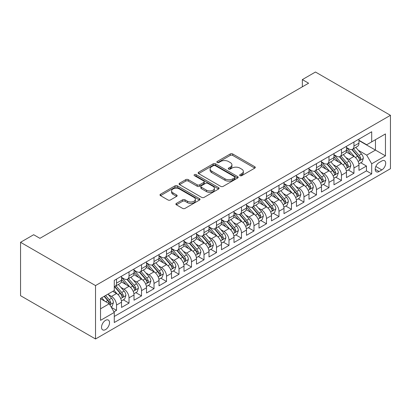 <?xml version="1.0" encoding="UTF-8"?>
<svg xmlns="http://www.w3.org/2000/svg" width="411" height="411" viewBox="0 0 411 411"><rect width="100%" height="100%" fill="white"/><g stroke="black" fill="none" stroke-linecap="round" stroke-linejoin="round"><path stroke-width="0.62" d="M240.024 175.651A1.212 0.699 0 0 0 241.745 175.651L254.774 168.125A1.736 1.002 0 0 0 255.282 167.421A1.736 1.002 0 0 0 254.774 166.712L232.698 153.961A1.736 1.002 0 0 0 230.242 153.961L217.208 161.487A1.212 0.699 0 0 0 216.854 161.985A1.212 0.699 0 0 0 217.208 162.479A1.212 0.699 0 0 0 218.929 162.479L220.615 161.502A5.554 3.206 0 0 1 228.465 161.502L230.304 162.566A5.554 3.206 0 0 1 231.932 164.832A5.554 3.206 0 0 1 230.304 167.097L228.619 168.073A1.212 0.699 0 0 0 228.264 168.572A1.212 0.699 0 0 0 228.619 169.065A1.212 0.699 0 0 0 230.335 169.065L232.02 168.089A5.554 3.206 0 0 1 239.875 168.089L241.714 169.152A5.554 3.206 0 0 1 243.338 171.418A5.554 3.206 0 0 1 241.714 173.683L240.024 174.66A1.212 0.699 0 0 0 239.67 175.153A1.212 0.699 0 0 0 240.024 175.651L240.024 174.66M105.529 329.596A5.656 3.267 120 0 0 109.223 324.613A5.656 3.267 120 0 0 108.355 320.082A5.656 3.267 120 0 0 105.529 320.359A5.656 3.267 120 0 0 101.83 325.342A5.656 3.267 120 0 0 102.699 329.874A5.656 3.267 120 0 0 105.529 329.596M176.396 203.394A1.736 1.002 0 0 0 175.887 204.103A1.736 1.002 0 0 0 176.396 204.812L182.587 208.387A1.736 1.002 0 0 0 185.042 208.387L199.515 200.029A1.736 1.002 0 0 0 200.023 199.325A1.736 1.002 0 0 0 199.515 198.616L177.439 185.864A1.736 1.002 0 0 0 174.983 185.864L160.511 194.223A1.736 1.002 0 0 0 160.002 194.932A1.736 1.002 0 0 0 160.511 195.641L167.991 199.962A1.736 1.002 0 0 0 170.447 199.962L176.638 196.381A1.736 1.002 0 0 0 177.146 195.677A1.736 1.002 0 0 0 176.638 194.968L172.928 192.826A4.639 2.677 0 0 1 171.572 190.93A4.639 2.677 0 0 1 174.434 188.454A4.639 2.677 0 0 1 179.494 189.034L194.028 197.429A4.639 2.677 0 0 1 195.384 199.325A4.639 2.677 0 0 1 192.523 201.796A4.639 2.677 0 0 1 187.467 201.215L185.042 199.818A1.736 1.002 0 0 0 182.587 199.818L176.396 203.394L176.396 204.812M390.45 115.316L315.468 72.023L302.347 79.6L308.599 83.207L39.918 238.329L33.671 234.722L20.55 242.295L95.532 285.583L390.45 115.316L390.45 168.705L95.532 338.977L95.532 285.583M220.738 186.363A1.736 1.002 0 0 0 223.188 186.363L237.666 178.004A1.736 1.002 0 0 0 238.175 177.295A1.736 1.002 0 0 0 237.666 176.591L215.585 163.84A1.736 1.002 0 0 0 213.134 163.84L198.657 172.199A1.736 1.002 0 0 0 198.148 172.908A1.736 1.002 0 0 0 198.657 173.617L220.738 186.363M194.912 175.913A1.212 0.699 0 0 1 196.145 176.083L196.145 174.644L218.59 187.601A1.736 1.002 0 0 1 219.099 188.31A1.736 1.002 0 0 1 218.59 189.019L204.118 197.372A1.736 1.002 0 0 1 201.662 197.372L179.581 184.626L179.581 183.208A1.736 1.002 0 0 0 179.078 183.917A1.736 1.002 0 0 0 179.581 184.626M179.581 183.208L185.777 179.633A1.736 1.002 0 0 1 188.233 179.633L197.188 184.806A1.736 1.002 0 0 0 199.638 184.806L203.748 182.433A1.736 1.002 0 0 0 204.257 181.724A1.736 1.002 0 0 0 203.748 181.015L194.424 175.636A1.212 0.699 0 0 1 194.069 175.137A1.212 0.699 0 0 1 194.819 174.49A1.212 0.699 0 0 1 196.145 174.644M113.929 311.831L116.524 310.331L111.34 307.336M108.386 294.595L111.525 296.408A7.069 4.079 60 0 1 116.524 305.065L121.522 302.177L121.522 307.449L129.023 303.118L123.336 299.835M120.885 287.381L124.024 289.19A7.069 4.079 60 0 1 129.023 297.852L134.017 294.964L134.017 300.23L141.518 295.905L135.83 292.622M133.38 280.168L136.519 281.977A7.069 4.079 60 0 1 141.518 290.634L146.516 287.751L146.516 293.017L154.012 288.686L148.33 285.404M145.879 272.95L149.013 274.764A7.069 4.079 60 0 1 154.012 283.42L159.011 280.533L159.011 285.799L166.512 281.473L160.824 278.19M158.374 265.737L161.513 267.546A7.069 4.079 60 0 1 166.512 276.207L171.51 273.32L171.51 278.586L179.006 274.26L173.319 270.977M170.873 258.519L174.007 260.333A7.069 4.079 60 0 1 179.006 268.989L184.005 266.107L184.005 271.373L191.505 267.042L185.818 263.759M183.368 251.306L186.507 253.119A7.069 4.079 60 0 1 191.505 261.776L196.504 258.889L196.504 264.155L204 259.829L198.313 256.546M195.862 244.093L199.001 245.901A7.069 4.079 60 0 1 204 254.563L208.999 251.676L208.999 256.942L216.499 252.611L210.812 249.328M208.362 236.875L211.501 238.688A7.069 4.079 60 0 1 216.499 247.345L221.498 244.463L221.498 249.729L228.994 245.398L223.307 242.115M220.856 229.662L223.995 231.475A7.069 4.079 60 0 1 228.994 240.132L233.993 237.245L233.993 242.511L241.488 238.185L235.806 234.902M233.356 222.449L236.489 224.257A7.069 4.079 60 0 1 241.488 232.919L246.487 230.032L246.487 235.298L253.988 230.967L248.301 227.684M245.85 215.23L248.989 217.044A7.069 4.079 60 0 1 253.988 225.701L258.987 222.813L258.987 228.084L266.482 223.754L260.8 220.471M258.349 208.017L261.483 209.831A7.069 4.079 60 0 1 266.482 218.488L271.481 215.6L271.481 220.866L278.982 216.54L273.294 213.258M270.844 200.804L273.983 202.613A7.069 4.079 60 0 1 278.982 211.275L283.98 208.387L283.98 213.653L291.476 209.322L285.789 206.039M283.338 193.586L286.477 195.4A7.069 4.079 60 0 1 291.476 204.056L296.475 201.169L296.475 206.44L303.976 202.109L298.288 198.826M295.838 186.373L298.977 188.187A7.069 4.079 60 0 1 303.976 196.843L308.974 193.956L308.974 199.222L316.47 194.896L310.783 191.613M308.332 179.16L311.471 180.968A7.069 4.079 60 0 1 316.47 189.625L321.469 186.743L321.469 192.009L328.964 187.678L323.282 184.395M320.832 171.942L323.966 173.755A7.069 4.079 60 0 1 328.964 182.412L333.963 179.525L333.963 184.796L341.464 180.465L335.777 177.182M333.326 164.729L336.465 166.542A7.069 4.079 60 0 1 341.464 175.199L346.463 172.312L346.463 177.578L353.958 173.252L353.958 167.981A7.069 4.079 -120 0 0 348.96 159.324L345.826 157.516M348.276 169.969L353.958 173.252M121.522 302.177A7.069 4.079 -120 0 0 116.524 293.521L112.773 291.358M134.017 294.964A7.069 4.079 -120 0 0 129.023 286.308L121.291 281.843M146.516 287.751A7.069 4.079 -120 0 0 141.518 279.09L133.791 274.63M159.011 280.533A7.069 4.079 -120 0 0 154.012 271.877L146.285 267.417M171.51 273.32A7.069 4.079 -120 0 0 166.512 264.663L158.785 260.199M184.005 266.107A7.069 4.079 -120 0 0 179.006 257.445L171.279 252.986M196.504 258.889A7.069 4.079 -120 0 0 191.505 250.232L183.774 245.773M208.999 251.676A7.069 4.079 -120 0 0 204 243.019L196.273 238.555M221.498 244.463A7.069 4.079 -120 0 0 216.499 235.801L208.767 231.342M233.993 237.245A7.069 4.079 -120 0 0 228.994 228.588L221.267 224.123M246.487 230.032A7.069 4.079 -120 0 0 241.488 221.375L233.761 216.91M258.987 222.813A7.069 4.079 -120 0 0 253.988 214.157L246.261 209.697M271.481 215.6A7.069 4.079 -120 0 0 266.482 206.944L258.755 202.479M283.98 208.387A7.069 4.079 -120 0 0 278.982 199.731L271.25 195.266M296.475 201.169A7.069 4.079 -120 0 0 291.476 192.512L283.749 188.053M308.974 193.956A7.069 4.079 -120 0 0 303.976 185.299L296.244 180.835M321.469 186.743A7.069 4.079 -120 0 0 316.47 178.081L308.743 173.622M333.963 179.525A7.069 4.079 -120 0 0 328.964 170.868L321.238 166.409M346.463 172.312A7.069 4.079 -120 0 0 341.464 163.655L333.737 159.191M381.829 160.984L379.076 162.571A5.477 3.165 120 0 0 375.5 167.4A5.477 3.165 120 0 0 376.337 171.788A5.477 3.165 120 0 0 379.076 171.521L381.829 169.933A5.477 3.165 120 0 0 385.405 165.104A5.477 3.165 120 0 0 384.568 160.711A5.477 3.165 120 0 0 381.829 160.984M100.531 308.815L109.275 303.765L114.273 312.427L114.273 322.527L371.703 173.899L371.703 163.799L366.704 155.142L358.32 150.298M114.273 312.427L100.531 320.359L100.531 298.427L114.273 290.49L114.273 280.389L371.703 131.761L371.703 141.867L385.451 133.929L385.451 155.861L371.703 163.799M121.522 277.358L124.024 278.802A7.069 4.079 60 0 0 127.559 279.151L132.558 276.269A7.069 4.079 -120 0 0 134.017 273.032L134.017 268.989M134.017 270.145L136.519 271.589A7.069 4.079 60 0 0 140.053 271.938L145.052 269.051A7.069 4.079 -120 0 0 146.516 265.814L146.516 261.776M146.516 262.932L149.013 264.371A7.069 4.079 60 0 0 152.548 264.725L157.547 261.838A7.069 4.079 -120 0 0 159.011 258.601L159.011 254.563M159.011 255.714L161.513 257.158A7.069 4.079 60 0 0 165.047 257.507L170.046 254.625A7.069 4.079 -120 0 0 171.51 251.388L171.51 247.345M171.51 248.501L174.007 249.945A7.069 4.079 60 0 0 177.542 250.294L182.541 247.407A7.069 4.079 -120 0 0 184.005 244.17L184.005 240.132M184.005 241.288L186.507 242.726A7.069 4.079 60 0 0 190.041 243.081L195.04 240.194A7.069 4.079 -120 0 0 196.504 236.957L196.504 232.914M196.504 234.07L199.001 235.513A7.069 4.079 60 0 0 202.536 235.863L207.534 232.975A7.069 4.079 -120 0 0 208.999 229.744L208.999 225.701M208.999 226.857L211.501 228.3A7.069 4.079 60 0 0 215.035 228.65L220.034 225.762A7.069 4.079 -120 0 0 221.498 222.526L221.498 218.488M221.498 219.644L223.995 221.082A7.069 4.079 60 0 0 227.53 221.437L232.528 218.549A7.069 4.079 -120 0 0 233.993 215.313L233.993 211.269M233.993 212.425L236.489 213.869A7.069 4.079 60 0 0 240.024 214.218L245.023 211.331A7.069 4.079 -120 0 0 246.487 208.1L246.487 204.056M246.487 205.212L248.989 206.656A7.069 4.079 60 0 0 252.524 207.005L257.522 204.118A7.069 4.079 -120 0 0 258.987 200.881L258.987 196.843M258.987 197.994L261.483 199.438A7.069 4.079 60 0 0 265.018 199.787L270.017 196.905A7.069 4.079 -120 0 0 271.481 193.668L271.481 189.625M271.481 190.781L273.983 192.225A7.069 4.079 60 0 0 277.517 192.574L282.516 189.687A7.069 4.079 -120 0 0 283.98 186.45L283.98 182.412M283.98 183.568L286.477 185.012A7.069 4.079 60 0 0 290.012 185.361L295.011 182.474A7.069 4.079 -120 0 0 296.475 179.237L296.475 175.199M296.475 176.35L298.977 177.793A7.069 4.079 60 0 0 302.511 178.143L307.51 175.261A7.069 4.079 -120 0 0 308.974 172.024L308.974 167.981M308.974 169.137L311.471 170.58A7.069 4.079 60 0 0 315.006 170.93L320.005 168.042A7.069 4.079 -120 0 0 321.469 164.806L321.469 160.768M321.469 161.924L323.966 163.367A7.069 4.079 60 0 0 327.5 163.717L332.499 160.829A7.069 4.079 -120 0 0 333.963 157.593L333.963 153.555M333.963 154.706L336.465 156.149A7.069 4.079 60 0 0 340 156.499L344.999 153.616A7.069 4.079 -120 0 0 346.463 150.38L346.463 146.337M114.273 316.465L366.458 170.868L366.458 166.034L358.957 170.365L358.957 165.099A7.069 4.079 -120 0 0 353.958 156.437L346.232 151.978M346.463 147.492L348.96 148.936A7.069 4.079 -120 0 0 352.494 149.285A7.069 4.079 -120 0 0 353.958 146.049L353.958 142.011M352.494 149.285L357.493 146.398A7.069 4.079 -120 0 0 358.957 143.162L358.957 139.124M116.524 279.09L116.524 283.133A7.069 4.079 60 0 1 115.059 286.369A7.069 4.079 60 0 1 114.273 286.652M115.059 286.369L120.058 283.482A7.069 4.079 -120 0 0 121.522 280.245L121.522 276.207M129.023 271.877L129.023 275.915A7.069 4.079 60 0 1 127.559 279.151M141.518 264.663L141.518 268.702A7.069 4.079 60 0 1 140.053 271.938M154.012 257.445L154.012 261.488A7.069 4.079 60 0 1 152.548 264.725M166.512 250.232L166.512 254.27A7.069 4.079 60 0 1 165.047 257.507M179.006 243.019L179.006 247.057A7.069 4.079 60 0 1 177.542 250.294M191.505 235.801L191.505 239.844A7.069 4.079 60 0 1 190.041 243.081M204 228.588L204 232.626A7.069 4.079 60 0 1 202.536 235.863M216.499 221.375L216.499 225.413A7.069 4.079 60 0 1 215.035 228.65M228.994 214.157L228.994 218.2A7.069 4.079 60 0 1 227.53 221.437M241.488 206.944L241.488 210.982A7.069 4.079 60 0 1 240.024 214.218M253.988 199.725L253.988 203.769A7.069 4.079 60 0 1 252.524 207.005M266.482 192.512L266.482 196.556A7.069 4.079 60 0 1 265.018 199.787M278.982 185.299L278.982 189.337A7.069 4.079 60 0 1 277.517 192.574M291.476 178.081L291.476 182.124A7.069 4.079 60 0 1 290.012 185.361M303.976 170.868L303.976 174.911A7.069 4.079 60 0 1 302.511 178.143M316.47 163.655L316.47 167.693A7.069 4.079 60 0 1 315.006 170.93M328.964 156.437L328.964 160.48A7.069 4.079 60 0 1 327.5 163.717M341.464 149.224L341.464 153.262A7.069 4.079 60 0 1 340 156.499M341.464 175.199L341.464 180.465M328.964 182.412L328.964 187.678M316.47 189.625L316.47 194.896M303.976 196.843L303.976 202.109M291.476 204.056L291.476 209.322M278.982 211.275L278.982 216.54M266.482 218.488L266.482 223.754M253.988 225.701L253.988 230.967M241.488 232.919L241.488 238.185M228.994 240.132L228.994 245.398M216.499 247.345L216.499 252.611M204 254.563L204 259.829M191.505 261.776L191.505 267.042M179.006 268.989L179.006 274.26M166.512 276.207L166.512 281.473M154.012 283.42L154.012 288.686M141.518 290.634L141.518 295.905M129.023 297.852L129.023 303.118M116.524 305.065L116.524 310.331M109.275 303.765L100.531 298.715M366.704 155.142L375.454 150.092L375.454 139.699L385.451 133.929M358.957 140.567L385.451 155.861M358.957 140.279L366.704 144.749L371.703 141.867M20.55 242.295L20.55 295.684L95.532 338.977M302.347 79.6L302.347 86.813M360.771 162.751L366.458 166.034M366.458 170.868L371.703 173.899M240.512 175.821L241.714 175.127A5.554 3.206 0 0 0 243.338 172.861L243.338 171.418M231.932 164.832L231.932 166.275A5.554 3.206 0 0 1 230.304 168.541L229.102 169.234M254.753 168.14L232.698 155.404A1.736 1.002 0 0 0 230.242 155.404L217.696 162.648M237.64 178.02L215.585 165.284A1.736 1.002 0 0 0 213.134 165.284L198.683 173.627M234.599 177.793A1.212 0.699 0 0 0 234.953 177.295A1.212 0.699 0 0 0 234.599 176.802L215.215 165.612A1.212 0.699 0 0 0 213.499 165.612L211.722 166.64A5.554 3.206 0 0 0 210.098 168.906A5.554 3.206 0 0 0 211.722 171.171L224.971 178.821A5.554 3.206 0 0 0 232.821 178.821L234.599 177.793L234.599 179.237A1.212 0.699 0 0 0 234.953 178.739L234.953 177.295M210.098 168.906L210.098 170.349A5.554 3.206 0 0 0 211.722 172.615L211.722 171.171M234.599 179.237L232.821 180.265A5.554 3.206 0 0 1 224.971 180.265L211.722 172.615M179.607 184.642L185.777 181.076L185.777 179.633M204.257 181.724L204.257 183.167A1.736 1.002 0 0 1 203.748 183.876L199.638 186.25A1.736 1.002 0 0 1 197.188 186.25L188.233 181.076A1.736 1.002 0 0 0 185.777 181.076M196.145 176.083L218.57 189.029M206.476 190.17A4.639 2.677 0 0 0 211.537 190.75A4.639 2.677 0 0 0 214.398 188.274A4.639 2.677 0 0 0 213.042 186.378L207.92 183.424A1.736 1.002 0 0 0 205.464 183.424L201.354 185.798A1.736 1.002 0 0 0 200.851 186.502A1.736 1.002 0 0 0 201.354 187.21L206.476 190.17L206.476 191.613A4.639 2.677 0 0 0 211.537 192.194A4.639 2.677 0 0 0 214.398 189.718L214.398 188.274M200.851 186.502L200.851 187.945A1.736 1.002 0 0 0 201.354 188.654L201.354 187.21M206.476 191.613L201.354 188.654M195.384 199.325L195.384 200.763A4.639 2.677 0 0 1 192.523 203.24A4.639 2.677 0 0 1 187.467 202.659L185.042 201.262A1.736 1.002 0 0 0 182.587 201.262L176.417 204.822M171.572 190.93L171.572 192.374A4.639 2.677 0 0 0 172.928 194.269L172.928 192.826M176.617 196.396L172.928 194.269M199.494 200.044L177.439 187.308A1.736 1.002 0 0 0 174.983 187.308L160.531 195.651M358.854 163.861L362.081 161.996L363.334 158.389A4.685 2.702 -120 0 0 361.51 153.991L355.798 147.379M354.652 156.894L347.881 149.054A13.522 7.804 -120 0 0 346.463 147.57M350.943 154.695L347.151 150.313A11.22 6.478 -120 0 0 346.463 149.558M351.857 149.537L357.632 156.226A4.685 2.702 60 0 1 359.301 159.453L359.646 160.007L360.277 159.92L360.801 158.584A4.685 2.702 -120 0 0 359.132 155.358L353.424 148.751M352.196 149.429L358.402 156.617A2.384 1.377 60 0 1 359.003 157.547L360.801 158.584M346.355 171.074L349.586 169.209L350.835 165.602A4.685 2.702 -120 0 0 349.011 161.204L343.303 154.593M342.158 164.112L335.386 156.272A13.522 7.804 -120 0 0 333.963 154.783M338.443 161.908L334.657 157.526A11.22 6.478 -120 0 0 333.963 156.771M339.363 156.755L345.137 163.439A4.685 2.702 60 0 1 346.807 166.666L347.146 167.22L347.783 167.133L348.307 165.803A4.685 2.702 -120 0 0 346.637 162.576L340.93 155.964M339.702 156.648L345.908 163.83A2.384 1.377 60 0 1 346.509 164.765L348.307 165.803M333.86 178.287L337.092 176.422L338.34 172.815A4.685 2.702 -120 0 0 336.517 168.418L330.804 161.811M329.663 171.325L322.892 163.486A13.522 7.804 -120 0 0 321.469 162.001M325.949 169.127L322.162 164.739A11.22 6.478 -120 0 0 321.469 163.989M326.863 163.968L332.643 170.657A4.685 2.702 60 0 1 334.313 173.884L334.652 174.439L335.284 174.346L335.813 173.016A4.685 2.702 -120 0 0 334.143 169.789L328.43 163.177M327.207 163.861L333.408 171.043A2.384 1.377 60 0 1 334.015 171.978L335.813 173.016M321.366 185.505L324.592 183.64L325.841 180.033A4.685 2.702 -120 0 0 324.017 175.636L318.309 169.024M317.164 178.538L310.392 170.699A13.522 7.804 -120 0 0 308.974 169.214M313.449 176.34L309.663 171.957A11.22 6.478 -120 0 0 308.974 171.202M314.369 171.187L320.143 177.871A4.685 2.702 60 0 1 321.813 181.097L322.157 181.652L322.789 181.564L323.313 180.229A4.685 2.702 -120 0 0 321.643 177.007L315.936 170.395M314.708 171.074L320.914 178.261A2.384 1.377 60 0 1 321.515 179.191L323.313 180.229M308.867 192.718L312.098 190.853L313.346 187.246A4.685 2.702 -120 0 0 311.523 182.849L305.81 176.237M304.669 185.757L297.898 177.917A13.522 7.804 -120 0 0 296.475 176.427M300.955 183.558L297.168 179.17A11.22 6.478 -120 0 0 296.475 178.415M301.874 178.4L307.649 185.084A4.685 2.702 60 0 1 309.319 188.31L309.658 188.865L310.29 188.777L310.819 187.447A4.685 2.702 -120 0 0 309.149 184.22L303.436 177.609M302.213 178.292L308.42 185.474A2.384 1.377 60 0 1 309.021 186.409L310.819 187.447M296.372 199.931L299.598 198.071L300.847 194.46A4.685 2.702 -120 0 0 299.023 190.062L293.315 183.455M292.17 192.97L285.398 185.13A13.522 7.804 -120 0 0 283.98 183.645M288.455 190.771L284.669 186.383A11.22 6.478 -120 0 0 283.98 185.633M289.375 185.613L295.149 192.302A4.685 2.702 60 0 1 296.819 195.528L297.163 196.083L297.795 195.99L298.319 194.66A4.685 2.702 -120 0 0 296.65 191.434L290.942 184.822M289.714 185.505L295.92 192.687A2.384 1.377 60 0 1 296.521 193.622L298.319 194.66M283.873 207.149L287.104 205.284L288.352 201.678A4.685 2.702 -120 0 0 286.529 197.28L280.821 190.668M279.675 200.183L272.904 192.343A13.522 7.804 -120 0 0 271.481 190.858M275.961 197.984L272.174 193.602A11.22 6.478 -120 0 0 271.481 192.846M276.88 192.831L282.655 199.515A4.685 2.702 60 0 1 284.325 202.741L284.664 203.296L285.296 203.209L285.825 201.878A4.685 2.702 -120 0 0 284.155 198.652L278.442 192.04M277.22 192.718L283.426 199.905A2.384 1.377 60 0 1 284.027 200.835L285.825 201.878M271.378 214.362L274.605 212.497L275.853 208.891A4.685 2.702 -120 0 0 274.034 204.493L268.321 197.881M267.176 207.401L260.404 199.561A13.522 7.804 -120 0 0 258.987 198.076M263.466 205.202L259.675 200.815A11.22 6.478 -120 0 0 258.987 200.059M264.381 200.044L270.155 206.728A4.685 2.702 60 0 1 271.825 209.954L272.169 210.509L272.801 210.422L273.325 209.091A4.685 2.702 -120 0 0 271.656 205.865L265.948 199.253M264.72 199.936L270.926 207.118A2.384 1.377 60 0 1 271.527 208.053L273.325 209.091M258.879 221.58L262.11 219.715L263.359 216.104A4.685 2.702 -120 0 0 261.535 211.706L255.827 205.099M254.681 214.614L247.91 206.774A13.522 7.804 -120 0 0 246.487 205.289M250.967 212.415L247.181 208.028A11.22 6.478 -120 0 0 246.487 207.278M251.886 207.257L257.661 213.946A4.685 2.702 60 0 1 259.331 217.172L259.67 217.727L260.307 217.635L260.831 216.304A4.685 2.702 -120 0 0 259.161 213.078L253.453 206.471M252.226 207.149L258.432 214.337A2.384 1.377 60 0 1 259.033 215.266L260.831 216.304M246.384 228.793L249.611 226.929L250.864 223.322A4.685 2.702 -120 0 0 249.04 218.924L243.327 212.312M242.187 221.832L235.416 213.992A13.522 7.804 -120 0 0 233.993 212.502M238.472 219.628L234.686 215.246A11.22 6.478 -120 0 0 233.993 214.491M239.387 214.475L245.167 221.159A4.685 2.702 60 0 1 246.836 224.385L247.175 224.94L247.807 224.853L248.331 223.522A4.685 2.702 -120 0 0 246.662 220.296L240.954 213.684M239.731 214.362L245.932 221.55A2.384 1.377 60 0 1 246.533 222.485L248.331 223.522M233.885 236.006L237.116 234.142L238.365 230.535A4.685 2.702 -120 0 0 236.541 226.137L230.833 219.525M229.687 229.045L222.916 221.205A13.522 7.804 -120 0 0 221.498 219.721M225.973 226.846L222.187 222.459A11.22 6.478 -120 0 0 221.498 221.704M226.893 221.688L232.667 228.372A4.685 2.702 60 0 1 234.337 231.599L234.676 232.158L235.313 232.066L235.837 230.735A4.685 2.702 -120 0 0 234.167 227.509L228.459 220.897M227.232 221.58L233.438 228.763A2.384 1.377 60 0 1 234.039 229.698L235.837 230.735M221.39 243.225L224.622 241.36L225.87 237.748A4.685 2.702 -120 0 0 224.046 233.35L218.333 226.744M217.193 236.258L210.422 228.418A13.522 7.804 -120 0 0 208.999 226.934M213.479 234.059L209.692 229.672A11.22 6.478 -120 0 0 208.999 228.922M214.398 228.901L220.173 235.59A4.685 2.702 60 0 1 221.842 238.817L222.181 239.372L222.813 239.284L223.343 237.948A4.685 2.702 -120 0 0 221.673 234.722L215.96 228.115M214.737 228.793L220.943 235.981A2.384 1.377 60 0 1 221.544 236.911L223.343 237.948M208.896 250.438L212.122 248.573L213.371 244.966A4.685 2.702 -120 0 0 211.547 240.569L205.839 233.957M204.693 243.476L197.922 235.637A13.522 7.804 -120 0 0 196.504 234.147M200.979 241.272L197.193 236.89A11.22 6.478 -120 0 0 196.504 236.135M201.899 236.12L207.673 242.803A4.685 2.702 60 0 1 209.343 246.03L209.687 246.585L210.319 246.497L210.843 245.167A4.685 2.702 -120 0 0 209.173 241.94L203.466 235.328M202.238 236.006L208.444 243.194A2.384 1.377 60 0 1 209.045 244.129L210.843 245.167M196.396 257.651L199.628 255.786L200.876 252.179A4.685 2.702 -120 0 0 199.052 247.782L193.345 241.17M192.199 250.689L185.428 242.85A13.522 7.804 -120 0 0 184.005 241.365M188.485 248.491L184.698 244.103A11.22 6.478 -120 0 0 184.005 243.348M189.404 243.333L195.179 250.022A4.685 2.702 60 0 1 196.848 253.248L197.188 253.803L197.819 253.71L198.349 252.38A4.685 2.702 -120 0 0 196.679 249.153L190.966 242.541M189.743 243.225L195.949 250.407A2.384 1.377 60 0 1 196.55 251.342L198.349 252.38M183.902 264.869L187.128 263.004L188.377 259.392A4.685 2.702 -120 0 0 186.553 255L180.845 248.388M179.699 257.903L172.928 250.063A13.522 7.804 -120 0 0 171.51 248.578M175.99 255.704L172.199 251.321A11.22 6.478 -120 0 0 171.51 250.566M176.905 250.546L182.679 257.235A4.685 2.702 60 0 1 184.349 260.461L184.693 261.016L185.325 260.928L185.849 259.593A4.685 2.702 -120 0 0 184.179 256.366L178.472 249.76M177.244 250.438L183.45 257.625A2.384 1.377 60 0 1 184.051 258.555L185.849 259.593M171.402 272.082L174.634 270.217L175.882 266.611A4.685 2.702 -120 0 0 174.059 262.213L168.351 255.601M167.205 265.121L160.434 257.281A13.522 7.804 -120 0 0 159.011 255.791M163.491 262.917L159.704 258.534A11.22 6.478 -120 0 0 159.011 257.779M164.41 257.764L170.185 264.448A4.685 2.702 60 0 1 171.855 267.674L172.194 268.229L172.826 268.142L173.355 266.811A4.685 2.702 -120 0 0 171.685 263.585L165.977 256.973M164.749 257.651L170.955 264.838A2.384 1.377 60 0 1 171.557 265.773L173.355 266.811M158.908 279.295L162.134 277.43L163.388 273.824A4.685 2.702 -120 0 0 161.564 269.426L155.851 262.819M154.711 272.334L147.939 264.494A13.522 7.804 -120 0 0 146.516 263.009M150.996 270.135L147.21 265.747A11.22 6.478 -120 0 0 146.516 264.992M151.911 264.977L157.69 271.666A4.685 2.702 60 0 1 159.36 274.892L159.699 275.447L160.331 275.355L160.855 274.024A4.685 2.702 -120 0 0 159.185 270.798L153.478 264.186M152.255 264.869L158.456 272.051A2.384 1.377 60 0 1 159.057 272.986L160.855 274.024M146.408 286.513L149.64 284.648L150.888 281.042A4.685 2.702 -120 0 0 149.065 276.644L143.357 270.032M142.211 279.547L135.44 271.707A13.522 7.804 -120 0 0 134.017 270.222M138.497 277.348L134.71 272.966A11.22 6.478 -120 0 0 134.017 272.21M139.416 272.19L145.191 278.879A4.685 2.702 60 0 1 146.861 282.105L147.2 282.66L147.837 282.573L148.361 281.237A4.685 2.702 -120 0 0 146.691 278.011L140.983 271.404M139.755 272.082L145.962 279.269A2.384 1.377 60 0 1 146.563 280.199L148.361 281.237M133.914 293.726L137.146 291.861L138.394 288.255A4.685 2.702 -120 0 0 136.57 283.857L130.857 277.245M129.717 286.765L122.946 278.925A13.522 7.804 -120 0 0 121.522 277.435M126.002 284.561L122.216 280.179A11.22 6.478 -120 0 0 121.522 279.423M126.922 279.408L132.696 286.092A4.685 2.702 60 0 1 134.366 289.318L134.705 289.873L135.337 289.786L135.866 288.455A4.685 2.702 -120 0 0 134.197 285.229L128.484 278.617M127.261 279.3L133.467 286.482A2.384 1.377 60 0 1 134.068 287.417L135.866 288.455M121.42 300.939L124.646 299.074L125.894 295.468A4.685 2.702 -120 0 0 124.071 291.07L118.363 284.463M117.217 293.978L114.227 290.515M113.503 291.779L113.02 291.214M114.422 286.621L120.197 293.31A4.685 2.702 60 0 1 121.867 296.537L122.211 297.091L122.843 296.999L123.367 295.668A4.685 2.702 -120 0 0 121.697 292.442L115.989 285.83M114.761 286.513L120.968 293.695A2.384 1.377 60 0 1 121.569 294.63L123.367 295.668M111.088 306.904L112.152 306.293L113.4 302.686A4.685 2.702 -120 0 0 111.576 298.288L107.98 294.127M104.625 301.083L101.733 297.734M101.008 298.992L100.531 298.437M104.106 296.362L107.703 300.523A4.685 2.702 60 0 1 109.372 303.75L109.711 304.304L110.343 304.217L110.872 302.881A4.685 2.702 -120 0 0 109.203 299.655L105.606 295.494M104.394 296.192L108.473 300.914A2.384 1.377 60 0 1 109.074 301.844L110.872 302.881M111.525 296.408L116.524 293.521M124.024 289.19L129.023 286.308M136.519 281.977L141.518 279.09M149.013 274.764L154.012 271.877M161.513 267.546L166.512 264.663M174.007 260.333L179.006 257.445M186.507 253.119L191.505 250.232M199.001 245.901L204 243.019M211.501 238.688L216.499 235.801M223.995 231.475L228.994 228.588M236.489 224.257L241.488 221.375M248.989 217.044L253.988 214.157M261.483 209.831L266.482 206.944M273.983 202.613L278.982 199.731M286.477 195.4L291.476 192.512M298.977 188.187L303.976 185.299M311.471 180.968L316.47 178.081M323.966 173.755L328.964 170.868M336.465 166.542L341.464 163.655M348.96 159.324L353.958 156.437M353.958 146.049L358.957 143.162M116.524 283.133L121.522 280.245M129.023 275.915L134.017 273.032M141.518 268.702L146.516 265.814M154.012 261.488L159.011 258.601M166.512 254.27L171.51 251.388M179.006 247.057L184.005 244.17M191.505 239.844L196.504 236.957M204 232.626L208.999 229.744M216.499 225.413L221.498 222.526M228.994 218.2L233.993 215.313M241.488 210.982L246.487 208.1M253.988 203.769L258.987 200.881M266.482 196.556L271.481 193.668M278.982 189.337L283.98 186.45M291.476 182.124L296.475 179.237M303.976 174.911L308.974 172.024M316.47 167.693L321.469 164.806M328.964 160.48L333.963 157.593M341.464 153.262L346.463 150.38M353.958 167.981L358.957 165.099M375.834 166.47L381.829 169.933M375.202 169.281L379.076 171.521M241.714 175.127L241.714 173.683M228.619 169.065L228.619 168.073M230.304 168.541L230.304 167.097M217.208 162.479L217.208 161.487M230.242 155.404L230.242 153.961M232.698 155.404L232.698 153.961M254.774 168.125L254.774 166.712M198.657 173.617L198.657 172.199M213.134 165.284L213.134 163.84M215.585 165.284L215.585 163.84M237.666 178.004L237.666 176.591M224.971 180.265L224.971 178.821M232.821 180.265L232.821 178.821M188.233 181.076L188.233 179.633M197.188 186.25L197.188 184.806M199.638 186.25L199.638 184.806M203.748 183.876L203.748 182.433M218.59 189.019L218.59 187.601M182.587 201.262L182.587 199.818M185.042 201.262L185.042 199.818M187.467 202.659L187.467 201.215M176.638 196.381L176.638 194.968M160.511 195.641L160.511 194.223M174.983 187.308L174.983 185.864M177.439 187.308L177.439 185.864M199.515 200.029L199.515 198.616M358.14 161.456L363.303 158.476M347.881 149.054L348.528 148.684M359.132 155.358L361.51 153.991M355.402 157.516L357.632 156.226M345.641 168.674L350.804 165.695M335.386 156.272L336.028 155.897M346.637 162.576L349.011 161.204M342.902 164.729L345.137 163.439M333.146 175.887L338.31 172.908M322.892 163.486L323.534 163.116M334.143 169.789L336.517 168.418M330.408 171.947L332.643 170.657M320.647 183.101L325.81 180.121M310.392 170.699L311.035 170.329M321.643 177.007L324.017 175.636M317.909 179.16L320.143 177.871M308.152 190.319L313.316 187.339M297.898 177.917L298.54 177.542M309.149 184.22L311.523 182.849M305.414 186.373L307.649 185.084M295.658 197.532L300.816 194.552M285.398 185.13L286.046 184.76M296.65 191.434L299.023 190.062M292.92 193.591L295.149 192.302M283.158 204.745L288.322 201.765M272.904 192.343L273.546 191.973M284.155 198.652L286.529 197.28M280.42 200.804L282.655 199.515M270.664 211.963L275.827 208.983M260.404 199.561L261.052 199.186M271.656 205.865L274.034 204.493M267.926 208.017L270.155 206.728M258.165 219.176L263.328 216.196M247.91 206.774L248.552 206.404M259.161 213.078L261.535 211.706M255.426 215.236L257.661 213.946M245.67 226.389L250.833 223.409M235.416 213.992L236.058 213.617M246.662 220.296L249.04 218.924M242.932 222.449L245.167 221.159M233.171 233.607L238.334 230.628M222.916 221.205L223.558 220.835M234.167 227.509L236.541 226.137M230.432 229.667L232.667 228.372M220.676 240.82L225.839 237.841M210.422 228.418L211.064 228.048M221.673 234.722L224.046 233.35M217.938 236.88L220.173 235.59M208.182 248.033L213.34 245.054M197.922 235.637L198.57 235.262M209.173 241.94L211.547 240.569M205.443 244.093L207.673 242.803M195.682 255.252L200.845 252.272M185.428 242.85L186.07 242.48M196.679 249.153L199.052 247.782M192.944 251.311L195.179 250.022M183.188 262.465L188.346 259.485M172.928 250.063L173.576 249.693M184.179 256.366L186.553 255M180.45 258.524L182.679 257.235M170.688 269.683L175.851 266.698M160.434 257.281L161.076 256.906M171.685 263.585L174.059 262.213M167.95 265.737L170.185 264.448M158.194 276.896L163.357 273.916M147.939 264.494L148.582 264.124M159.185 270.798L161.564 269.426M155.456 272.955L157.69 271.666M145.694 284.109L150.858 281.129M135.44 271.707L136.082 271.337M146.691 278.011L149.065 276.644M142.956 280.168L145.191 278.879M133.2 291.327L138.363 288.342M122.946 278.925L123.588 278.55M134.197 285.229L136.57 283.857M130.462 287.381L132.696 286.092M120.706 298.54L125.864 295.56M121.697 292.442L124.071 291.07M117.962 294.6L120.197 293.31M109.871 304.792L113.369 302.773M109.203 299.655L111.576 298.288M105.678 301.689L107.703 300.523"/></g></svg>
